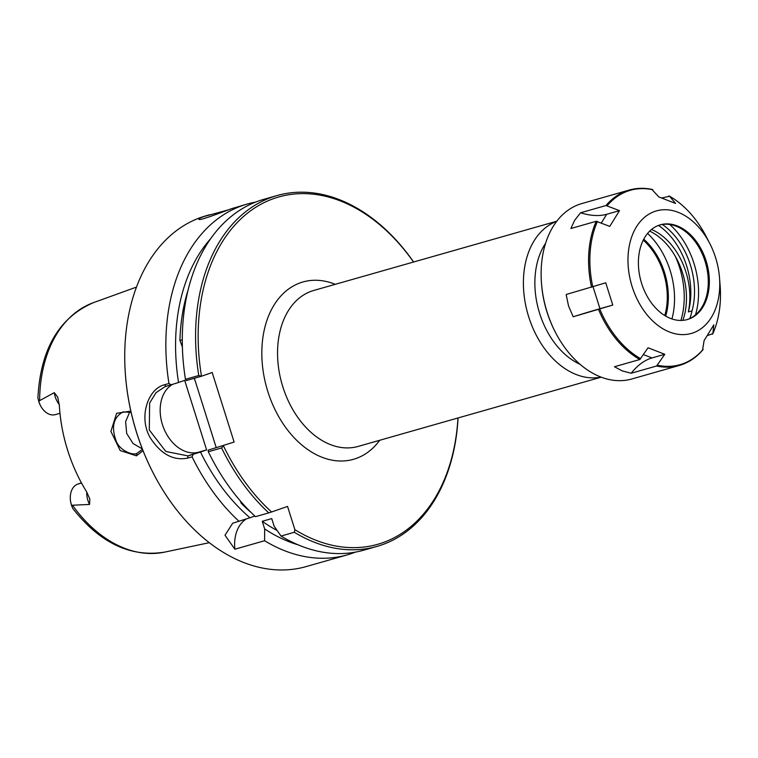 <?xml version="1.0" encoding="UTF-8"?>
<svg xmlns="http://www.w3.org/2000/svg" width="758" height="758" viewBox="0 0 758 758"><rect width="100%" height="100%" fill="white"/><g stroke="black" fill="none" stroke-linecap="round" stroke-linejoin="round"><path stroke-width="1.14" d="M556.656 221.383A81.078 56.168 74.1 0 0 527.786 313.784A81.078 56.168 74.1 0 0 601.018 377.105M457.965 417.98A180.575 125.098 -105.9 0 1 294.881 529.671L294.322 532.277A182.403 126.368 74.1 0 0 376.953 546.414A182.403 126.368 74.1 0 0 458.059 417.952M413.631 262.003A182.403 126.368 74.1 0 0 277.002 195.573A182.403 126.368 74.1 0 0 198.757 375.523L185.464 379.303L186.193 380.601L201.486 376.243A180.575 125.098 -105.9 0 1 261.207 204.11A180.575 125.098 -105.9 0 1 413.536 262.031M201.486 376.243L212.183 372.51L234.118 442.066L208.128 450.157L234.118 442.066M208.128 450.157L208.308 451.74L221.592 447.95A182.403 126.368 74.1 0 0 268.777 512.891L271.582 511.991A180.575 125.098 -105.9 0 1 223.421 445.799M271.582 511.991L287.547 506.42L294.881 529.671M647.569 233.445A67.405 46.693 -105.9 0 1 664.008 255.522A67.405 46.693 -105.9 0 1 674.26 291.517A67.405 46.693 -105.9 0 1 671.929 318.947M545.599 243.271A72.957 50.549 74.1 0 0 580.088 364.333M643.76 239.177A58.792 40.733 -105.9 0 1 665.666 316.086M643.277 240.106A58.243 40.354 -105.9 0 1 664.766 315.546M182.384 346.993L179.921 340.456L182.28 339.783M194.181 378.327L195.384 381.52M240.343 500.953L241.186 503.198L242.077 502.942M172.322 384.514A36.479 26.284 -109.2 0 0 163.548 427.758A36.479 26.284 -109.2 0 0 198.7 452.156L206.602 449.901L184.677 380.355L178.556 382.487A173.724 120.361 -105.9 0 1 210.705 238.637M297.913 544.756A173.724 120.361 -105.9 0 1 264.656 528.923L264.599 540.738L234.866 549.209L225.003 535.262L232.668 523.21L249.96 517.771A173.724 120.361 -105.9 0 1 200.491 452.043L187.975 455.899L165.822 451.465L149.288 429.985L149.639 403.057L156.025 392.682L164.988 386.675L178.556 382.487M251.362 512.74A167.812 116.258 -105.9 0 1 241.186 503.198M194.361 378.28L216.087 447.201M249.96 517.771L254.84 516.075M179.921 340.456A167.812 116.258 -105.9 0 1 188.012 290.371M206.602 449.901L200.491 452.043M201.439 376.262L198.757 375.523M355.331 552.137A182.403 126.368 -105.9 0 1 347.23 554.884A182.403 126.368 -105.9 0 1 264.599 540.738M221.592 447.95L223.373 445.818M204.414 218.399L211.065 216.276M40.06 404.772L38.772 401.446L39.624 400.631L54.301 392.653L57.712 397.183L59.332 405.312A131.342 90.988 74.1 0 0 86.583 491.724L89.842 499.077L89.558 504.449L71.508 505.273L72.607 508.163M130.831 411.111L116.618 413.299L110.905 431.406L120.209 450.555L136.449 455.842L143.025 450.697M142.476 449.305L136.819 453.445C132.337 455.681 119.849 450.271 116.334 441.488C111.038 427.218 113.302 417.345 123.118 411.878L131.125 412.418M129.779 411.878L125.61 421.656L126.681 433.443L133.057 443.544L142.333 448.925M227.902 209.994L203.949 216.532C200.112 217.925 198.435 218.835 198.947 219.242C198.255 221.45 224.529 211.264 231.55 208.677L247.279 204.035A182.403 126.368 -105.9 0 1 255.617 202.102M239.054 521.362A182.403 126.368 -105.9 0 1 192.087 456.847L193.119 454.43M171.194 384.875L168.958 383.51L164.524 384.77C147.895 388.712 138.24 417.345 150.311 437.868C160.876 454.146 173.326 460.892 187.652 458.116L192.087 456.847M168.958 383.51A182.403 126.368 -105.9 0 1 242.427 205.57A182.403 126.368 -105.9 0 1 247.279 204.035M347.23 554.884L306.109 566.596A182.403 126.368 -105.9 0 1 153.258 473.134A182.403 126.368 -105.9 0 1 125.506 375.741A182.403 126.368 -105.9 0 1 201.306 217.29A182.403 126.368 -105.9 0 1 206.167 215.755L209.758 214.722M125.506 375.741L125.553 376.252A180.575 125.098 74.1 0 0 153.021 472.67L153.258 473.134M246.255 518.993A36.479 26.284 -109.2 0 0 234.866 549.209M294.322 532.277L281.029 536.058L274.14 526.223L271.743 518.595L262.249 521.296L264.656 528.923M70.513 501.351A12.327 8.546 -105.9 0 1 70.494 501.114L70.371 499.569A17.804 12.336 74.1 0 0 71.508 505.273L70.513 501.351M39.624 400.631A129.864 89.965 -105.9 0 1 93.471 302.641C58.991 317.564 40.468 349.334 37.9 397.95L38.772 401.446A17.804 12.336 -105.9 0 0 40.42 405.511A17.804 12.336 -105.9 0 0 55.343 414.626L59.977 413.309M81.409 482.837L77.771 484.106A17.804 12.336 74.1 0 0 70.371 499.569M208.308 451.74A182.403 126.368 74.1 0 0 255.484 516.672L268.777 512.891M281.029 536.058A182.403 126.368 74.1 0 0 363.66 550.204L376.953 546.414M277.125 530.505A167.812 116.258 -105.9 0 1 262.249 521.296M277.002 195.573L263.718 199.354A182.403 126.368 74.1 0 0 185.464 379.303M682.835 320.359A60.195 41.699 74.1 0 0 684.967 312.874A60.195 41.699 74.1 0 0 649.691 231.133M651.52 229.484A60.195 41.699 -105.9 0 1 688.33 311.917L692.026 310.865A60.195 41.699 -105.9 0 1 689.837 318.521M662.331 224.463A63.843 44.229 -105.9 0 1 692.026 310.865M658.513 225.429A63.843 44.229 -105.9 0 1 688.33 311.917M661.952 197.933L669.57 196.256L675.558 203.438L658.806 196.928L651.965 189.491M668.717 196.009L669.57 196.256A90.666 62.81 -105.9 0 1 706.304 236.761L706.304 236.761A90.666 62.81 -105.9 0 1 706.314 236.761L709.801 243.545A63.7 44.135 -105.9 0 1 719.494 277.561A63.7 44.135 -105.9 0 1 683.707 334.61A63.7 44.135 -105.9 0 1 630.353 280.138A63.7 44.135 -105.9 0 1 654.722 211.444A63.7 44.135 -105.9 0 1 709.801 243.545M619.504 210.639L609.773 226.386L596.252 221.279L570.869 228.509L574.659 220.284L580.6 212.761L605.983 205.532L619.504 210.639L606.703 214.287A46.333 28.236 -148.3 0 1 580.6 212.761M605.746 282.81L612.767 305.067L599.966 308.714A46.333 1.345 -17.5 0 0 573.181 316.768L568.547 305.995L566.16 294.511L605.746 282.81M612.767 305.067L573.181 316.768M648.052 347.78L664.794 354.289L651.994 357.937A46.333 29.581 -68.8 0 0 631.196 373.249L622.147 370.87L614.454 366.73L639.837 359.5L648.052 347.78M664.794 354.289L656.58 366.01L631.196 373.249M702.562 349.978L704.106 340.579L713.828 324.831L712.871 333.586L707.612 335.557M719.494 277.561L720.1 285.169A90.666 62.81 -105.9 0 1 712.871 333.586L712.293 334.231M656.58 366.01A91.197 63.179 -105.9 0 0 679.263 365.47L631.812 378.981A91.197 63.179 -105.9 0 1 555.377 332.25A91.197 63.179 -105.9 0 1 541.506 283.558A91.197 63.179 -105.9 0 1 579.406 204.328A91.197 63.179 -105.9 0 1 581.831 203.561L629.292 190.04A91.197 63.179 -105.9 0 0 626.866 190.808A91.197 63.179 -105.9 0 0 605.983 205.532M555.377 332.25L554.913 331.331A87.549 60.659 -105.9 0 1 541.591 284.582L541.506 283.558M675.245 256.195A70.494 48.844 -105.9 0 1 680.883 320.454M669.731 224.482A69.442 48.114 -105.9 0 1 695.484 314.883M659.848 224.965A49.251 34.119 -105.9 0 1 679.784 227.883A49.251 34.119 -105.9 0 1 702.23 306.696A49.251 34.119 -105.9 0 1 686.824 319.677M659.062 225.221A49.251 34.119 -105.9 0 1 660.379 224.804A49.251 34.119 -105.9 0 1 706.683 262.827A49.251 34.119 -105.9 0 1 687.364 319.535A49.251 34.119 -105.9 0 1 641.334 282.469A49.251 34.119 -105.9 0 1 659.062 225.221M601.208 377.171L358.164 446.415A81.078 56.168 -105.9 0 1 282.393 385.396A81.078 56.168 -105.9 0 1 311.585 291.148A81.078 56.168 -105.9 0 1 313.746 290.456L556.789 221.222M335.273 284.326A92.192 63.871 74.1 0 0 300.528 282.743A92.192 63.871 74.1 0 0 275.704 411.007A92.192 63.871 74.1 0 0 379.701 440.275M187.652 458.116L187.975 455.899L198.7 452.156M209.293 542.69L164.552 552.137A129.864 89.965 -105.9 0 1 72.692 505.51M136.459 455.842L136.819 453.445M166.04 386.343L164.524 384.77M86.763 492.018A17.804 12.336 74.1 0 0 89.558 504.449M77.771 484.106L81.523 483.036M59.285 404.573A17.804 12.336 -105.9 0 1 54.301 392.653M601.331 222.975L606.703 214.287M599.966 308.714L593.059 286.818M651.994 357.937L643.495 354.63M607.196 205.664A90.666 62.81 -105.9 0 1 627.918 191.063A90.666 62.81 -105.9 0 1 652.827 189.746M592.794 286.903A90.666 62.81 -105.9 0 1 597.465 221.412M640.766 358.742A90.666 62.81 -105.9 0 1 599.815 309.16M703.14 349.334A90.666 62.81 -105.9 0 1 657.518 365.252M639.837 359.5A91.197 63.179 -105.9 0 1 598.564 309.539M591.543 287.282A91.197 63.179 -105.9 0 1 596.252 221.279M93.471 302.641L136.478 287.093M164.552 552.137C130.48 557.528 99.867 542.936 72.711 508.372M39.719 404.137L40.42 405.511M712.814 333.804C719.048 319.516 721.474 303.304 720.1 285.169M679.263 365.47C688.397 362.817 696.299 357.577 702.969 349.732M652.373 189.472C644.404 187.757 636.711 187.946 629.292 190.04M669.352 196.076C684.36 204.774 696.678 218.332 706.304 236.761"/></g></svg>
